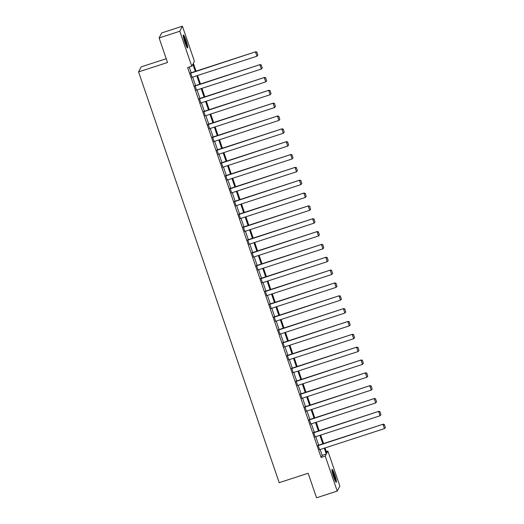 <?xml version="1.0" encoding="UTF-8"?>
<svg xmlns="http://www.w3.org/2000/svg" width="524" height="524" viewBox="0 0 524 524"><rect width="100%" height="100%" fill="white"/><g stroke="black" fill="none" stroke-linecap="round" stroke-linejoin="round"><path stroke-width="0.79" d="M333.618 476.86A6.838 0.865 -108 0 1 332.059 469.294A6.838 0.865 -108 0 1 334.725 474.737A6.838 0.865 -108 0 1 336.284 482.303A6.838 0.865 -108 0 1 333.618 476.86M184.92 42.542A6.838 0.865 -108 0 1 183.361 34.977A6.838 0.865 -108 0 1 186.027 40.42A6.838 0.865 -108 0 1 187.585 47.985A6.838 0.865 -108 0 1 184.92 42.542M166.219 58.727L141.192 66.862L138.565 71.906L279.2 482.676L308.151 473.27L316.548 497.8L337.227 491.08L325.247 456.096L326.314 454.053L324.297 448.171M138.565 71.906L167.51 62.494L159.113 37.964L161.739 32.92L182.418 26.2L194.397 61.184L193.33 63.227L196.042 71.146M326.288 451.57L327.88 451.053L339.853 486.036L337.227 491.08M195.295 71.388L192.832 64.183L191.764 66.227L187.631 67.576L321.114 457.439L322.175 455.395L320.164 449.513M318.671 445.145L315.769 436.675M314.269 432.3L311.374 423.831M309.874 419.462L306.972 410.986M305.479 406.617L302.577 398.148M301.084 393.779L298.182 385.304M296.682 380.935L293.787 372.466M292.287 368.09L289.386 359.621M287.892 355.252L284.991 346.783M283.497 342.408L280.595 333.939M279.096 329.57L276.2 321.094M274.7 316.725L271.799 308.256M270.305 303.887L267.404 295.412M265.91 291.043L263.009 282.574M261.509 278.198L258.607 269.729M257.114 265.36L254.212 256.884M252.719 252.516L249.817 244.046M248.324 239.678L245.422 231.202M243.922 226.833L241.02 218.364M239.527 213.988L236.625 205.519M235.132 201.151L232.23 192.681M230.73 188.306L227.835 179.837M226.335 175.468L223.434 166.992M221.94 162.623L219.039 154.154M217.545 149.785L214.643 141.31M213.144 136.941L210.248 128.472M208.749 124.096L205.847 115.627M204.353 111.258L201.452 102.783M199.958 98.414L197.057 89.945M195.557 85.576L192.662 77.1M191.162 72.731L189.223 67.059M190.605 72.915L192.105 77.283M195 85.753L196.5 90.121M199.402 98.597L200.895 102.966M203.797 111.435L205.29 115.811M208.192 124.28L209.692 128.649M212.593 137.124L214.087 141.493M216.988 149.962L218.482 154.331M221.383 162.807L222.877 167.176M225.779 175.645L227.278 180.02M230.18 188.489L231.673 192.858M234.575 201.327L236.069 205.703M238.97 214.172L240.47 218.541M243.365 227.016L244.865 231.385M247.767 239.854L249.26 244.223M252.162 252.699L253.655 257.068M256.557 265.537L258.057 269.912M260.952 278.382L262.452 282.75M265.354 291.226L266.847 295.595M269.749 304.064L271.242 308.433M274.144 316.909L275.644 321.278M278.539 329.747L280.039 334.122M282.94 342.591L284.434 346.96M287.335 355.429L288.829 359.805M291.73 368.274L293.23 372.643M296.126 381.118L297.625 385.487M300.527 393.956L302.021 398.332M304.922 406.801L306.416 411.17M309.317 419.639L310.817 424.014M313.712 432.483L315.212 436.852M318.114 445.328L319.607 449.697M159.113 37.964L179.784 31.244L182.418 26.2M321.114 457.439L325.247 456.096M191.764 66.227L179.784 31.244M322.804 443.802L319.902 435.326M318.409 430.957L315.507 422.488M314.007 418.119L311.112 409.644M309.612 405.275L306.71 396.806M305.217 392.43L302.315 383.961M300.822 379.592L297.92 371.123M296.42 366.748L293.525 358.278M292.025 353.91L289.124 345.434M287.63 341.065L284.728 332.596M283.235 328.221L280.333 319.751M278.834 315.382L275.938 306.913M274.438 302.538L271.537 294.069M270.043 289.7L267.142 281.224M265.648 276.855L262.747 268.386M261.247 264.017L258.352 255.542M256.852 251.173L253.95 242.704M252.457 238.328L249.555 229.859M248.062 225.49L245.16 217.021M243.66 212.646L240.765 204.177M239.265 199.808L236.363 191.332M234.87 186.963L231.968 178.494M230.475 174.119L227.573 165.65M226.073 161.281L223.172 152.812M221.678 148.436L218.777 139.967M217.283 135.598L214.382 127.122M212.888 122.754L209.986 114.284M208.487 109.916L205.585 101.44M204.091 97.071L201.19 88.602M199.696 84.226L196.795 75.757M325.044 447.928L326.812 453.096L327.88 451.053M197.535 75.515L200.437 83.991M201.93 88.36L204.832 96.829M206.332 101.198L209.233 109.673M210.727 114.042L213.628 122.511M215.122 126.887L218.023 135.356M219.517 139.725L222.418 148.194M223.918 152.569L226.82 161.038M228.313 165.407L231.215 173.883M232.708 178.252L235.61 186.721M237.11 191.096L240.005 199.565M241.505 203.934L244.407 212.403M245.9 216.779L248.802 225.248M250.295 229.617L253.197 238.093M254.697 242.461L257.592 250.931M259.092 255.299L261.993 263.775M263.487 268.144L266.389 276.613M267.882 280.988L270.784 289.458M272.284 293.826L275.179 302.302M276.679 306.671L279.58 315.14M281.074 319.509L283.975 327.985M285.469 332.354L288.37 340.823M289.87 345.198L292.765 353.667M294.265 358.036L297.167 366.505M298.66 370.881L301.562 379.35M303.055 383.719L305.957 392.194M307.457 396.563L310.352 405.032M311.852 409.401L314.754 417.877M316.247 422.246L319.149 430.715M320.642 435.09L323.544 443.559M322.175 455.395L326.314 454.053M190.428 73.255L255.712 51.752L190.343 73M191.836 77.369L256.943 56.206L255.535 52.092L256.871 52.256L257.86 55.138L256.871 52.256M255.712 51.752L256.943 52.118M257.86 55.138L256.943 56.206M183.262 36.241A5.915 0.747 -108 0 1 185.182 40.472A5.915 0.747 -108 0 1 186.695 46.047A5.915 0.747 -108 0 1 186.767 47.022M187.061 47.52A6.792 0.858 72 0 0 186.976 46.695A6.792 0.858 72 0 0 183.21 35.665M186.112 45.667A5.476 0.694 72 0 0 183.531 37.721M331.961 470.559A5.915 0.747 -108 0 1 333.991 475.091A5.915 0.747 -108 0 1 335.465 481.34M334.81 479.984A5.476 0.694 72 0 0 333.539 475.294A5.476 0.694 72 0 0 332.229 472.039M335.76 481.838A6.792 0.858 72 0 0 334.063 474.96A6.792 0.858 72 0 0 331.908 469.982M194.823 86.093L260.107 64.59L194.738 85.838M196.231 90.213L261.338 69.05L259.93 64.937L261.273 65.1L262.255 67.982L261.273 65.1M260.107 64.59L261.338 64.963M262.255 67.982L261.338 69.05M199.225 98.938L264.502 77.434L199.133 98.682M200.633 103.051L265.733 81.895L264.325 77.775L265.668 77.938L266.651 80.82L265.668 77.938M264.502 77.434L265.74 77.807M266.651 80.82L265.733 81.895M203.62 111.776L268.904 90.279L203.535 111.527M205.028 115.896L270.135 94.733L268.727 90.619L270.063 90.783L271.052 93.665L270.063 90.783M268.904 90.279L270.135 90.645M271.052 93.665L270.135 94.733M208.015 124.62L273.299 103.117L207.93 124.365M209.423 128.734L274.53 107.577L273.122 103.457L274.458 103.628L275.447 106.503L274.458 103.628M273.299 103.117L274.53 103.49M275.447 106.503L274.53 107.577M212.41 137.465L277.694 115.961L212.325 137.209M213.825 141.578L278.925 120.415L277.517 116.302L278.86 116.466L279.842 119.348L278.86 116.466M277.694 115.961L278.925 116.328M279.842 119.348L278.925 120.415M216.812 150.303L282.089 128.799L216.72 150.047M218.22 154.423L283.32 133.26L281.912 129.14L283.255 129.31L284.237 132.192L283.255 129.31M282.089 128.799L283.327 129.173M284.237 132.192L283.32 133.26M221.207 163.147L286.49 141.644L221.121 162.892M222.615 167.261L287.722 146.098L286.314 141.984L287.65 142.148L288.639 145.03L287.65 142.148M286.49 141.644L287.722 142.017M288.639 145.03L287.722 146.098M225.602 175.985L290.886 154.488L225.517 175.73M227.01 180.105L292.117 158.942L290.709 154.829L292.045 154.993L293.034 157.875L292.045 154.993M290.886 154.488L292.117 154.855M293.034 157.875L292.117 158.942M229.997 188.83L295.281 167.326L229.912 188.575M231.412 192.943L296.512 171.787L295.104 167.667L296.446 167.837L297.429 170.713L296.446 167.837M295.281 167.326L296.512 167.7M297.429 170.713L296.512 171.787M234.398 201.668L299.676 180.171L234.307 201.419M235.807 205.788L300.907 184.625L299.499 180.511L300.841 180.675L301.824 183.557L300.841 180.675M299.676 180.171L300.914 180.538M301.824 183.557L300.907 184.625M238.793 214.513L304.077 193.009L238.708 214.257M240.202 218.626L305.309 197.469L303.9 193.349L305.237 193.52L306.226 196.402L305.237 193.52M304.077 193.009L305.309 193.382M306.226 196.402L305.309 197.469M243.188 227.357L308.472 205.853L243.103 227.102M244.597 231.47L309.704 210.307L308.295 206.194L309.632 206.358L310.621 209.24L309.632 206.358M308.472 205.853L309.704 206.22M310.621 209.24L309.704 210.307M247.583 240.195L312.867 218.698L247.498 239.94M248.998 244.315L314.099 223.152L312.69 219.039L314.033 219.202L315.016 222.084L314.033 219.202M312.867 218.698L314.105 219.065M315.016 222.084L314.099 223.152M251.985 253.04L317.262 231.536L251.893 252.784M253.393 257.153L318.5 235.997L317.086 231.877L318.428 232.04L319.417 234.922L318.428 232.04M317.262 231.536L318.5 231.909M319.417 234.922L318.5 235.997M256.38 265.878L321.664 244.381L256.295 265.629M257.788 269.998L322.895 248.834L321.487 244.721L322.823 244.885L323.812 247.767L322.823 244.885M321.664 244.381L322.895 244.747M323.812 247.767L322.895 248.834M260.775 278.722L326.059 257.219L260.69 278.467M262.183 282.836L327.29 261.679L325.882 257.559L327.218 257.729L328.207 260.605L327.218 257.729M326.059 257.219L327.29 257.592M328.207 260.605L327.29 261.679M265.17 291.567L330.454 270.063L265.085 291.311M266.585 295.68L331.685 274.517L330.277 270.404L331.62 270.567L332.602 273.449L331.62 270.567M330.454 270.063L331.692 270.43M332.602 273.449L331.685 274.517M269.572 304.405L334.856 282.901L269.48 304.149M270.98 308.525L336.087 287.362L334.672 283.242L336.015 283.412L337.004 286.294L336.015 283.412M334.856 282.901L336.087 283.274M337.004 286.294L336.087 287.362M273.967 317.249L339.251 295.746L273.882 316.994M275.375 321.363L340.482 300.2L339.074 296.086L340.41 296.25L341.399 299.132L340.41 296.25M339.251 295.746L340.482 296.119M341.399 299.132L340.482 300.2M278.362 330.087L343.646 308.59L278.277 329.832M279.77 334.207L344.877 313.044L343.469 308.931L344.805 309.094L345.794 311.977L344.805 309.094M343.646 308.59L344.877 308.957M345.794 311.977L344.877 313.044M282.764 342.932L348.041 321.428L282.672 342.676M284.172 347.045L349.272 325.889L347.864 321.769L349.207 321.939L350.189 324.815L349.207 321.939M348.041 321.428L349.279 321.802M350.189 324.815L349.272 325.889M287.159 355.776L352.442 334.273L287.067 355.521M288.567 359.89L353.674 338.727L352.259 334.613L353.602 334.777L354.591 337.659L353.602 334.777M352.442 334.273L353.674 334.639M354.591 337.659L353.674 338.727M291.554 368.614L356.837 347.111L291.468 368.359M292.962 372.728L358.069 351.571L356.661 347.451L357.997 347.622L358.986 350.504L357.997 347.622M356.837 347.111L358.069 347.484M358.986 350.504L358.069 351.571M295.949 381.459L361.233 359.955L295.863 381.203M297.357 385.572L362.464 364.409L361.056 360.296L362.398 360.46L363.381 363.342L362.398 360.46M361.233 359.955L362.464 360.322M363.381 363.342L362.464 364.409M300.35 394.297L365.628 372.8L300.259 394.041M301.759 398.417L366.859 377.254L365.451 373.14L366.793 373.304L367.776 376.186L366.793 373.304M365.628 372.8L366.866 373.167M367.776 376.186L366.859 377.254M304.745 407.141L370.029 385.638L304.654 406.886M306.154 411.255L371.261 390.098L369.846 385.978L371.189 386.142L372.178 389.024L371.189 386.142M370.029 385.638L371.261 386.011M372.178 389.024L371.261 390.098M309.14 419.979L374.424 398.482L309.055 419.731M310.549 424.099L375.656 402.936L374.247 398.823L375.584 398.987L376.573 401.869L375.584 398.987M374.424 398.482L375.656 398.849M376.573 401.869L375.656 402.936M313.535 432.824L378.819 411.32L313.45 432.569M314.944 436.937L380.051 415.781L378.642 411.661L379.985 411.831L380.968 414.707L379.985 411.831M378.819 411.32L380.051 411.694M380.968 414.707L380.051 415.781M317.937 445.669L383.214 424.165L317.845 445.413M319.345 449.782L384.446 428.619L383.037 424.506L384.38 424.669L385.363 427.551L384.38 424.669M383.214 424.165L384.452 424.532M385.363 427.551L384.446 428.619"/></g></svg>

